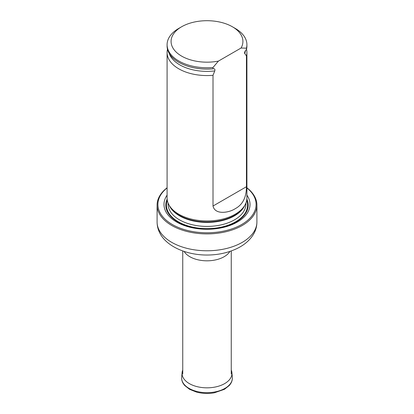<?xml version="1.0" encoding="UTF-8"?>
<svg xmlns="http://www.w3.org/2000/svg" width="414" height="414" viewBox="0 0 414 414"><rect width="100%" height="100%" fill="white"/><g stroke="black" fill="none" stroke-linecap="round" stroke-linejoin="round"><path stroke-width="0.62" d="M167.09 187.915A49.106 28.354 0 0 0 174.216 225.542A49.106 28.354 0 0 0 239.784 225.542A49.106 28.354 0 0 0 246.91 187.915M167.09 195.165A43.02 24.835 0 0 0 207 229.268A43.02 24.835 0 0 0 246.91 195.165M246.91 187.785A49.908 28.814 180 0 1 256.908 205.085A49.908 28.814 180 0 1 207 233.894A49.908 28.814 180 0 1 157.092 205.085A49.908 28.814 180 0 1 167.09 187.785M167.489 49.261A39.91 23.044 0 0 0 167.09 52.521L167.09 197.913A39.91 23.044 0 0 0 169.321 205.51A39.91 23.044 0 0 0 178.776 214.204A39.91 23.044 0 0 0 244.679 205.51A39.91 23.044 0 0 0 246.91 197.913L246.91 52.521A39.91 23.044 0 0 0 246.511 49.261M218.411 61.101A35.92 20.736 180 0 1 176.462 52.355A35.92 20.736 180 0 1 181.601 26.775A35.92 20.736 180 0 1 232.399 26.775A35.92 20.736 180 0 1 241.057 48.029L218.411 61.101L213.013 67.477A39.91 23.044 180 0 1 167.09 44.696A39.91 23.044 180 0 1 178.776 28.406L181.601 26.775M232.399 26.775L235.224 28.406A39.91 23.044 180 0 1 246.91 44.696A39.91 23.044 180 0 1 246.454 48.169L246.454 49.473L245.072 51.207L244.472 52.956L246.454 55.993L246.454 186.714C246.397 197.406 242.656 204.733 235.23 208.687C229.32 212.656 215.052 215.306 213.013 206.022L213.013 75.301L214.773 70.913C215.161 69.35 214.742 68.636 213.51 68.765L213.013 68.781A39.91 23.044 180 0 1 187.547 66.121A39.91 23.044 180 0 1 167.09 46.001L167.09 44.696M241.057 48.029L246.454 48.169M246.91 44.696L246.91 46.001A39.91 23.044 180 0 1 246.454 49.473M213.013 68.781L213.013 67.477M246.454 55.993A39.91 23.044 0 0 0 246.91 52.521M167.09 52.521A39.91 23.044 0 0 0 178.776 68.817A39.91 23.044 0 0 0 213.013 75.301M231.255 370.038A24.954 14.407 180 0 1 231.923 372.714A24.954 14.407 180 0 1 207 387.83A24.954 14.407 180 0 1 182.077 372.714A24.954 14.407 180 0 1 182.745 370.038M229.894 251.427A24.255 14.004 180 0 1 207 260.815A24.255 14.004 180 0 1 184.106 251.427M256.908 205.085L256.908 221.971A49.908 28.814 180 0 1 207 250.78A49.908 28.814 180 0 1 157.092 221.971L157.092 205.085M167.142 199.103A41.198 23.784 0 0 0 207 228.911A41.198 23.784 0 0 0 246.858 199.103M169.321 205.51L170.107 206.814A39.076 22.563 0 0 0 179.371 215.327A39.076 22.563 0 0 0 243.893 206.814L244.679 205.51M169.222 205.344A38.926 22.475 0 0 0 207 222.401A38.926 22.475 0 0 0 244.777 205.344M168.074 203L168.074 203.942A38.926 22.475 0 0 0 207 226.417A38.926 22.475 0 0 0 245.926 203.942L245.926 203M167.334 200.459A40.525 23.396 0 0 0 207 228.642A40.525 23.396 0 0 0 246.666 200.459A40.525 23.396 0 0 1 207 228.642A40.525 23.396 0 0 1 167.334 200.459M187.651 66.157A39.501 22.806 0 0 0 187.749 66.188A39.501 22.806 0 0 0 213.51 68.765M244.695 53.639A38.492 22.221 0 0 0 245.393 50.736M169.248 53.478A38.492 22.221 0 0 0 214.773 70.913M213.013 206.022L246.454 186.714M231.923 372.714L232.316 377.314A25.347 14.635 180 0 1 207 392.674A25.347 14.635 180 0 1 181.684 377.314L182.077 372.714M182.745 250.956L182.745 373.945M231.255 250.956L231.255 373.945M256.908 221.971C256.871 226.111 255.883 229.951 253.937 233.486C250.351 239.809 244.669 244.845 236.886 248.591C227.586 252.975 217.34 255.122 206.151 255.029C185.488 254.822 166.552 246.076 160.037 233.439C158.112 229.92 157.129 226.096 157.092 221.971M232.316 377.314C232.497 379.571 231.923 381.729 230.603 383.783L229.32 385.465L224.435 389.305L214.312 392.803C208.247 393.843 202.332 393.611 196.552 392.105L189.571 389.305L184.742 385.532L183.428 383.835C182.088 381.765 181.503 379.591 181.684 377.314"/></g></svg>
